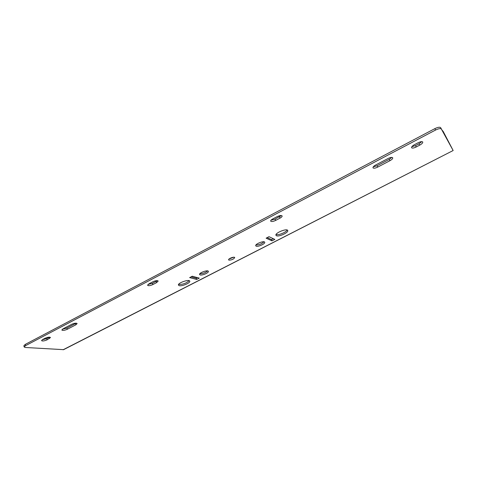 <?xml version="1.0" encoding="UTF-8"?>
<svg xmlns="http://www.w3.org/2000/svg" width="477" height="477" viewBox="0 0 477 477"><rect width="100%" height="100%" fill="white"/><g stroke="black" fill="none" stroke-linecap="round" stroke-linejoin="round"><path stroke-width="0.72" d="M228.912 260.132L228.59 259.852C228.054 258.665 234.481 256.28 234.714 257.58C233.694 259.214 231.762 260.06 228.912 260.132M256.125 246.144L255.732 245.768C254.885 244.009 264.33 240.342 264.729 242.274C265.48 243.759 257.997 247.116 256.125 246.144M276.41 235.721L275.956 235.268C274.794 232.961 287.166 227.988 287.738 230.534C288.776 232.526 278.735 237.111 276.41 235.721M271.997 240.855L266.118 238.172L268.998 236.687L274.83 239.4L271.997 240.855L271.496 239.609L273.291 238.691M200.101 274.937L199.547 274.508C198.826 272.826 208.073 269.547 208.36 271.389C208.98 272.737 202.165 275.67 200.101 274.937M179.221 285.669L178.422 285.097C177.539 282.95 189.458 278.86 189.774 281.197C190.526 282.885 181.981 286.504 179.221 285.669M189.649 277.596L192.291 276.231L199.267 278.121L196.661 279.456L189.649 277.596M63.036 328.85L71.687 324.312C74.478 323.126 76.296 322.887 77.137 323.585L75.897 324.783L67.299 329.279C64.508 330.46 62.69 330.704 61.831 330.012L63.036 328.85M156.629 282.605L152.831 284.59C150.118 285.777 148.359 286.003 147.572 285.27L149.092 283.743L152.92 281.74C155.639 280.548 157.392 280.321 158.179 281.054L156.629 282.605L156.2 281.329L157.279 280.619M42.68 339.517L44.993 338.306C47.801 337.12 49.638 336.869 50.502 337.549L47.056 339.857C44.254 341.031 42.417 341.282 41.547 340.608L42.68 339.517M414.579 144.603L418.079 142.766C420.529 141.597 422.079 141.347 422.735 142.021C422.902 142.879 421.889 143.929 419.7 145.157L416.23 146.97C413.792 148.138 412.241 148.383 411.579 147.703C411.418 146.856 412.414 145.825 414.579 144.603M272.772 218.925L277.161 216.624C279.755 215.431 281.412 215.205 282.128 215.95C282.235 216.576 281.519 217.309 279.981 218.156L275.623 220.434C273.029 221.62 271.377 221.841 270.656 221.101C270.548 220.487 271.258 219.76 272.772 218.925M375.715 164.97L388.01 158.531C390.484 157.35 392.058 157.112 392.726 157.804C392.875 158.614 391.933 159.586 389.9 160.725L377.718 167.093C375.238 168.268 373.658 168.5 372.984 167.803C372.835 167.022 373.747 166.079 375.715 164.97M453.067 150.38L441.392 129.082C440.551 128.253 438.607 128.569 435.561 130.042L25.537 345.664L24.172 346.982L25.269 347.477L63.602 349.659L453.15 150.523L63.071 349.778M229.103 258.975L233.736 257.222M255.952 244.987C259.047 244.963 261.73 243.908 264.008 241.809M276.058 234.529C278.276 235.513 286.218 232.275 287.124 230.021M267.18 237.629L271.496 239.609M199.821 273.75C202.779 273.762 205.378 272.82 207.638 270.924M178.601 284.393L178.797 284.447C182.9 284.501 186.358 283.243 189.172 280.685M196.661 279.456L196.226 278.24L191.08 276.857M197.43 277.626L196.226 278.24M62.475 329.178L66.947 328.039L76.165 323.167M148.049 284.429L152.407 283.314L156.2 281.329M42.238 339.773L46.722 338.622L49.489 337.15M411.836 146.725L415.545 145.604L419.009 143.792L421.787 141.633M270.99 220.213L275.08 219.116L281.251 215.515M373.252 166.855L377.074 165.74L389.238 159.372L391.802 157.404M451.91 148.216L440.665 127.693C439.824 126.858 437.88 127.174 434.839 128.647L435.561 130.042M443.377 131.801L453.15 150.523M25.537 345.664L25.215 344.418L23.868 345.807M25.215 344.418L434.839 128.647M451.94 148.198L443.443 131.926M441.964 130.06L443.193 131.467M281.066 215.503L280.291 216.325M75.897 324.783L75.545 323.543M66.947 328.039L67.299 329.279M152.407 283.314L152.831 284.59M49.352 338.652L49.018 337.424M46.722 338.622L47.056 339.857M419.7 145.157L419.009 143.792M415.545 145.604L416.23 146.97M279.981 218.156L279.439 216.832M275.08 219.116L275.623 220.434M389.9 160.725L389.238 159.372M377.074 165.74L377.718 167.093M441.392 129.082L440.665 127.693M24.172 346.982L23.85 345.736M443.413 131.867L443.157 131.402"/></g></svg>
